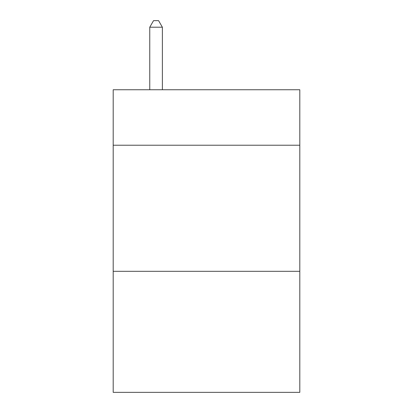 <?xml version="1.0" encoding="UTF-8"?>
<svg xmlns="http://www.w3.org/2000/svg" width="413" height="413" viewBox="0 0 413 413"><rect width="100%" height="100%" fill="white"/><g stroke="black" fill="none" stroke-linecap="round" stroke-linejoin="round"><path stroke-width="0.62" d="M299.802 145.221L299.802 89.745L113.198 89.745L113.198 145.221L299.802 145.221L299.802 392.35L113.198 392.35L113.198 145.221M299.802 271.31L113.198 271.31M162.371 89.745L162.371 27.206L149.759 27.206L149.759 89.745M149.759 27.206L153.543 20.65L158.587 20.65L162.371 27.206"/></g></svg>
